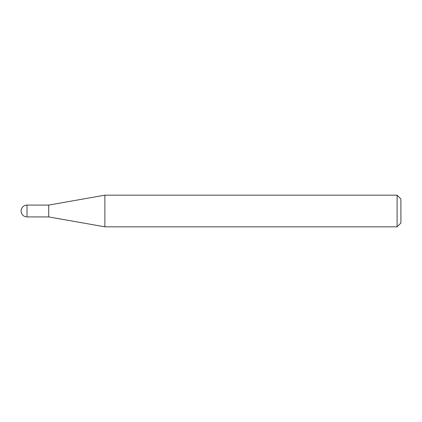 <?xml version="1.0" encoding="UTF-8"?>
<svg xmlns="http://www.w3.org/2000/svg" width="422" height="422" viewBox="0 0 422 422"><rect width="100%" height="100%" fill="white"/><g stroke="black" fill="none" stroke-linecap="round" stroke-linejoin="round"><path stroke-width="0.63" d="M48.699 216.919L48.699 205.081L104.878 195.175L104.878 226.825L48.699 216.919L27.019 216.919L27.019 205.081A5.919 5.919 0 0 0 21.1 211A5.919 5.919 0 0 0 27.019 216.919M397.102 195.175L400.9 198.973L400.9 223.027L397.102 226.825L397.102 195.175L104.878 195.175M397.102 226.825L104.878 226.825M48.699 205.081L27.019 205.081"/></g></svg>
